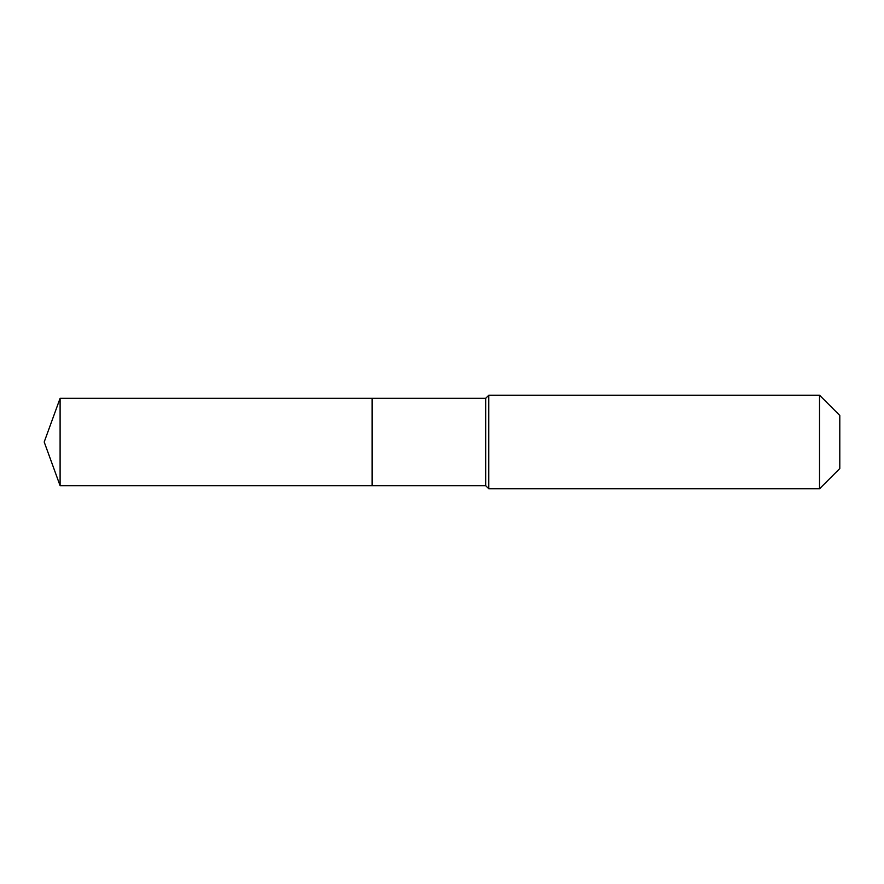 <?xml version="1.0" encoding="UTF-8"?>
<svg xmlns="http://www.w3.org/2000/svg" width="884" height="884" viewBox="0 0 884 884"><rect width="100%" height="100%" fill="white"/><g stroke="black" fill="none" stroke-linecap="round" stroke-linejoin="round"><path stroke-width="1.33" d="M44.2 442L60.101 398.319L485.681 398.319L488.797 395.203L819.523 395.203L839.8 415.48L839.8 468.52L819.523 488.797L488.797 488.797L485.681 485.681L60.101 485.681L44.2 442L60.101 485.681L60.101 398.319M839.8 468.52L819.523 488.797L488.797 488.797L485.681 485.681L372.098 485.681L372.098 398.319L372.098 485.681L60.101 485.681M485.681 485.681L485.681 398.319M488.797 488.797L488.797 395.203M819.523 488.797L819.523 395.203"/></g></svg>
